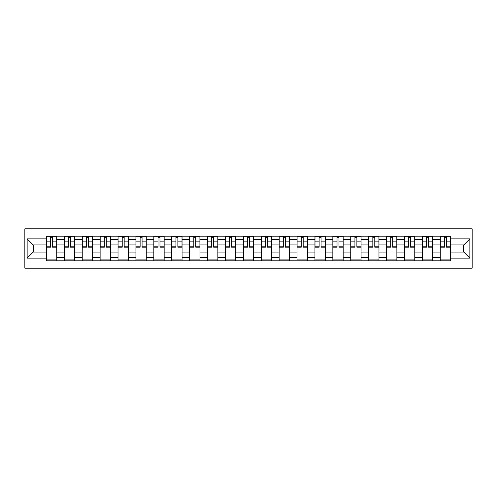<?xml version="1.0" encoding="UTF-8"?>
<svg xmlns="http://www.w3.org/2000/svg" width="497" height="497" viewBox="0 0 497 497"><rect width="100%" height="100%" fill="white"/><g stroke="black" fill="none" stroke-linecap="round" stroke-linejoin="round"><path stroke-width="0.75" d="M24.85 268.181L472.15 268.181L472.15 228.819L24.85 228.819L24.85 268.181M64.324 260.838L64.324 239.666L56.751 239.666L56.751 260.838M56.751 239.666L56.751 236.162M64.324 239.666L64.324 236.162M74.649 236.162L74.649 260.838M82.229 260.838L82.229 236.162M92.554 236.162L92.554 260.838M100.127 260.838L100.127 236.162M110.452 236.162L110.452 260.838M118.025 260.838L118.025 236.162M128.356 236.162L128.356 260.838M135.929 260.838L135.929 236.162M146.255 236.162L146.255 260.838M153.828 260.838L153.828 236.162M164.159 236.162L164.159 260.838M171.732 260.838L171.732 236.162M182.057 236.162L182.057 260.838M189.63 260.838L189.63 236.162M199.962 236.162L199.962 260.838M207.535 260.838L207.535 236.162M217.86 236.162L217.86 260.838M225.433 260.838L225.433 236.162M235.764 236.162L235.764 260.838M243.337 260.838L243.337 236.162M253.663 236.162L253.663 260.838M261.236 260.838L261.236 236.162M271.567 236.162L271.567 260.838M279.14 260.838L279.14 236.162M289.465 236.162L289.465 260.838M297.038 260.838L297.038 236.162M307.37 236.162L307.37 260.838M314.943 260.838L314.943 236.162M325.268 236.162L325.268 260.838M332.841 260.838L332.841 236.162M343.172 236.162L343.172 260.838M350.745 260.838L350.745 236.162M361.071 236.162L361.071 260.838M368.644 260.838L368.644 236.162M378.975 236.162L378.975 260.838M386.548 260.838L386.548 236.162M396.873 236.162L396.873 260.838M404.446 260.838L404.446 236.162M414.771 236.162L414.771 260.838M422.351 260.838L422.351 236.162M432.676 236.162L432.676 260.838M440.249 260.838L440.249 236.162M440.249 252.06L432.676 252.06M422.351 252.06L414.771 252.06M404.446 252.06L396.873 252.06M386.548 252.06L378.975 252.06M368.644 252.06L361.071 252.06M350.745 252.06L343.172 252.06M332.841 252.06L325.268 252.06M314.943 252.06L307.37 252.06M297.038 252.06L289.465 252.06M279.14 252.06L271.567 252.06M261.236 252.06L253.663 252.06M243.337 252.06L235.764 252.06M225.433 252.06L217.86 252.06M207.535 252.06L199.962 252.06M189.63 252.06L182.057 252.06M171.732 252.06L164.159 252.06M153.828 252.06L146.255 252.06M135.929 252.06L128.356 252.06M118.025 252.06L110.452 252.06M100.127 252.06L92.554 252.06M82.229 252.06L74.649 252.06M64.324 252.06L56.751 252.06M440.249 244.94L432.676 244.94M422.351 244.94L414.771 244.94M404.446 244.94L396.873 244.94M386.548 244.94L378.975 244.94M368.644 244.94L361.071 244.94M350.745 244.94L343.172 244.94M332.841 244.94L325.268 244.94M314.943 244.94L307.37 244.94M297.038 244.94L289.465 244.94M279.14 244.94L271.567 244.94M261.236 244.94L253.663 244.94M243.337 244.94L235.764 244.94M225.433 244.94L217.86 244.94M207.535 244.94L199.962 244.94M189.63 244.94L182.057 244.94M171.732 244.94L164.159 244.94M153.828 244.94L146.255 244.94M135.929 244.94L128.356 244.94M118.025 244.94L110.452 244.94M100.127 244.94L92.554 244.94M82.229 244.94L74.649 244.94M64.324 244.94L56.751 244.94M33.224 252.06L46.426 252.06L46.426 244.94L33.224 244.94L33.224 252.06L27.142 258.142L27.142 238.858L46.426 238.858L46.426 244.94M450.574 244.94L450.574 252.06L463.776 252.06L463.776 244.94L450.574 244.94L450.574 236.162L46.426 236.162L46.426 238.858M450.574 238.858L469.858 238.858L469.858 258.142L450.574 258.142L450.574 252.06M46.426 252.06L46.426 260.838L450.574 260.838L450.574 258.142M46.426 258.142L27.142 258.142M56.751 259.117L46.426 259.117M50.613 237.883L52.564 237.883M74.649 259.117L64.324 259.117M68.511 237.883L70.462 237.883M92.554 259.117L82.229 259.117M86.416 237.883L88.367 237.883M110.452 259.117L100.127 259.117M104.314 237.883L106.265 237.883M128.356 259.117L118.025 259.117M122.219 237.883L124.169 237.883M146.255 259.117L135.929 259.117M140.117 237.883L142.067 237.883M164.159 259.117L153.828 259.117M158.021 237.883L159.972 237.883M182.057 259.117L171.732 259.117M175.919 237.883L177.87 237.883M199.962 259.117L189.63 259.117M193.824 237.883L195.775 237.883M217.86 259.117L207.535 259.117M211.722 237.883L213.673 237.883M235.764 259.117L225.433 259.117M229.626 237.883L231.577 237.883M253.663 259.117L243.337 259.117M247.525 237.883L249.475 237.883M271.567 259.117L261.236 259.117M265.423 237.883L267.374 237.883M289.465 259.117L279.14 259.117M283.327 237.883L285.278 237.883M307.37 259.117L297.038 259.117M301.225 237.883L303.176 237.883M325.268 259.117L314.943 259.117M319.13 237.883L321.081 237.883M343.172 259.117L332.841 259.117M337.028 237.883L338.979 237.883M361.071 259.117L350.745 259.117M354.933 237.883L356.883 237.883M378.975 259.117L368.644 259.117M372.831 237.883L374.781 237.883M396.873 259.117L386.548 259.117M390.735 237.883L392.686 237.883M414.771 259.117L404.446 259.117M408.633 237.883L410.584 237.883M432.676 259.117L422.351 259.117M426.538 237.883L428.489 237.883M450.574 259.117L440.249 259.117M444.436 237.883L446.387 237.883M27.142 238.858L33.224 244.94M463.776 252.06L469.858 258.142M463.776 244.94L469.858 238.858M52.564 246.785L56.695 246.785L56.695 247.183L52.564 247.183L52.564 236.28L56.695 236.28L54.397 236.28M56.695 246.785L56.695 236.28M50.613 237.771L52.564 237.771M48.774 236.28L46.482 236.28L46.482 247.183L50.613 247.183L50.613 236.28L48.948 236.28M46.482 236.28L54.229 236.28M70.462 246.785L74.593 246.785L74.593 247.183L70.462 247.183L70.462 236.28L74.593 236.28L72.301 236.28M74.593 246.785L74.593 236.28M68.511 237.771L70.462 237.771M66.679 236.28L64.38 236.28L64.38 247.183L68.511 247.183L68.511 236.28L66.846 236.28M64.38 236.28L72.127 236.28M88.367 246.785L92.498 246.785L92.498 247.183L88.367 247.183L88.367 236.28L92.498 236.28L90.199 236.28M92.498 246.785L92.498 236.28M86.416 237.771L88.367 237.771M84.577 236.28L82.285 236.28L82.285 247.183L86.416 247.183L86.416 236.28L84.751 236.28M82.285 236.28L90.032 236.28M106.265 246.785L110.396 246.785L110.396 247.183L106.265 247.183L106.265 236.28L110.396 236.28L108.104 236.28M110.396 246.785L110.396 236.28M104.314 237.771L106.265 237.771M102.481 236.28L100.183 236.28L100.183 247.183L104.314 247.183L104.314 236.28L102.649 236.28M100.183 236.28L107.93 236.28M124.169 246.785L128.301 246.785L128.301 247.183L124.169 247.183L124.169 236.28L128.301 236.28L126.002 236.28M128.301 246.785L128.301 236.28M122.219 237.771L124.169 237.771M120.38 236.28L118.087 236.28L118.087 247.183L122.219 247.183L122.219 236.28L120.554 236.28M118.087 236.28L125.828 236.28M142.067 246.785L146.199 246.785L146.199 247.183L142.067 247.183L142.067 236.28L146.199 236.28L143.906 236.28M146.199 246.785L146.199 236.28M140.117 237.771L142.067 237.771M138.284 236.28L135.985 236.28L135.985 247.183L140.117 247.183L140.117 236.28L138.452 236.28M135.985 236.28L143.732 236.28M159.972 246.785L164.103 246.785L164.103 247.183L159.972 247.183L159.972 236.28L164.103 236.28L161.805 236.28M164.103 246.785L164.103 236.28M158.021 237.771L159.972 237.771M156.182 236.28L153.89 236.28L153.89 247.183L158.021 247.183L158.021 236.28L156.356 236.28M153.89 236.28L161.631 236.28M177.87 246.785L182.001 246.785L182.001 247.183L177.87 247.183L177.87 236.28L182.001 236.28L179.709 236.28M182.001 246.785L182.001 236.28M175.919 237.771L177.87 237.771M174.087 236.28L171.788 236.28L171.788 247.183L175.919 247.183L175.919 236.28L174.254 236.28M171.788 236.28L179.535 236.28M195.775 246.785L199.906 246.785L199.906 247.183L195.775 247.183L195.775 236.28L199.906 236.28L197.607 236.28M199.906 246.785L199.906 236.28M193.824 237.771L195.775 237.771M191.985 236.28L189.692 236.28L189.692 247.183L193.824 247.183L193.824 236.28L192.159 236.28M189.692 236.28L197.433 236.28M213.673 246.785L217.804 246.785L217.804 247.183L213.673 247.183L213.673 236.28L217.804 236.28L215.512 236.28M217.804 246.785L217.804 236.28M211.722 237.771L213.673 237.771M209.889 236.28L207.591 236.28L207.591 247.183L211.722 247.183L211.722 236.28L210.057 236.28M207.591 236.28L215.338 236.28M231.577 246.785L235.702 246.785L235.702 247.183L231.577 247.183L231.577 236.28L235.702 236.28L233.41 236.28M235.702 246.785L235.702 236.28M229.626 237.771L231.577 237.771M227.788 236.28L225.495 236.28L225.495 247.183L229.626 247.183L229.626 236.28L227.961 236.28M225.495 236.28L233.236 236.28M249.475 246.785L253.607 246.785L253.607 247.183L249.475 247.183L249.475 236.28L253.607 236.28L251.314 236.28M253.607 246.785L253.607 236.28M247.525 237.771L249.475 237.771M245.686 236.28L243.393 236.28L243.393 247.183L247.525 247.183L247.525 236.28L245.86 236.28M243.393 236.28L251.14 236.28M267.374 246.785L271.505 246.785L271.505 247.183L267.374 247.183L267.374 236.28L271.505 236.28L269.212 236.28M271.505 246.785L271.505 236.28M265.423 237.771L267.374 237.771M263.59 236.28L261.298 236.28L261.298 247.183L265.423 247.183L265.423 236.28L263.764 236.28M261.298 236.28L269.039 236.28M285.278 246.785L289.409 246.785L289.409 247.183L285.278 247.183L285.278 236.28L289.409 236.28L287.111 236.28M289.409 246.785L289.409 236.28M283.327 237.771L285.278 237.771M281.488 236.28L279.196 236.28L279.196 247.183L283.327 247.183L283.327 236.28L281.662 236.28M279.196 236.28L286.943 236.28M303.176 246.785L307.308 246.785L307.308 247.183L303.176 247.183L303.176 236.28L307.308 236.28L305.015 236.28M307.308 246.785L307.308 236.28M301.225 237.771L303.176 237.771M299.393 236.28L297.094 236.28L297.094 247.183L301.225 247.183L301.225 236.28L299.567 236.28M297.094 236.28L304.841 236.28M321.081 246.785L325.212 246.785L325.212 247.183L321.081 247.183L321.081 236.28L325.212 236.28L322.913 236.28M325.212 246.785L325.212 236.28M319.13 237.771L321.081 237.771M317.291 236.28L314.999 236.28L314.999 247.183L319.13 247.183L319.13 236.28L317.465 236.28M314.999 236.28L322.746 236.28M338.979 246.785L343.11 246.785L343.11 247.183L338.979 247.183L338.979 236.28L343.11 236.28L340.818 236.28M343.11 246.785L343.11 236.28M337.028 237.771L338.979 237.771M335.195 236.28L332.897 236.28L332.897 247.183L337.028 247.183L337.028 236.28L335.369 236.28M332.897 236.28L340.644 236.28M356.883 246.785L361.015 246.785L361.015 247.183L356.883 247.183L356.883 236.28L361.015 236.28L358.716 236.28M361.015 246.785L361.015 236.28M354.933 237.771L356.883 237.771M353.094 236.28L350.801 236.28L350.801 247.183L354.933 247.183L354.933 236.28L353.268 236.28M350.801 236.28L358.548 236.28M374.781 246.785L378.913 246.785L378.913 247.183L374.781 247.183L374.781 236.28L378.913 236.28L376.62 236.28M378.913 246.785L378.913 236.28M372.831 237.771L374.781 237.771M370.998 236.28L368.699 236.28L368.699 247.183L372.831 247.183L372.831 236.28L371.172 236.28M368.699 236.28L376.446 236.28M392.686 246.785L396.817 246.785L396.817 247.183L392.686 247.183L392.686 236.28L396.817 236.28L394.519 236.28M396.817 246.785L396.817 236.28M390.735 237.771L392.686 237.771M388.896 236.28L386.604 236.28L386.604 247.183L390.735 247.183L390.735 236.28L389.07 236.28M386.604 236.28L394.351 236.28M410.584 246.785L414.715 246.785L414.715 247.183L410.584 247.183L410.584 236.28L414.715 236.28L412.423 236.28M414.715 246.785L414.715 236.28M408.633 237.771L410.584 237.771M406.801 236.28L404.502 236.28L404.502 247.183L408.633 247.183L408.633 236.28L406.968 236.28M404.502 236.28L412.249 236.28M428.489 246.785L432.62 246.785L432.62 247.183L428.489 247.183L428.489 236.28L432.62 236.28L430.321 236.28M432.62 246.785L432.62 236.28M426.538 237.771L428.489 237.771M424.699 236.28L422.407 236.28L422.407 247.183L426.538 247.183L426.538 236.28L424.873 236.28M422.407 236.28L430.153 236.28M446.387 246.785L450.518 246.785L450.518 247.183L446.387 247.183L446.387 236.28L450.518 236.28L448.226 236.28M450.518 246.785L450.518 236.28M444.436 237.771L446.387 237.771M442.603 236.28L440.305 236.28L440.305 247.183L444.436 247.183L444.436 236.28L442.771 236.28M440.305 236.28L448.052 236.28M422.351 239.666L414.771 239.666M404.446 239.666L396.873 239.666M386.548 239.666L378.975 239.666M368.644 239.666L361.071 239.666M350.745 239.666L343.172 239.666M332.841 239.666L325.268 239.666M314.943 239.666L307.37 239.666M297.038 239.666L289.465 239.666M279.14 239.666L271.567 239.666M261.236 239.666L253.663 239.666M243.337 239.666L235.764 239.666M225.433 239.666L217.86 239.666M207.535 239.666L199.962 239.666M189.63 239.666L182.057 239.666M171.732 239.666L164.159 239.666M153.828 239.666L146.255 239.666M135.929 239.666L128.356 239.666M118.025 239.666L110.452 239.666M100.127 239.666L92.554 239.666M82.229 239.666L74.649 239.666M440.249 239.666L432.676 239.666M422.351 257.334L414.771 257.334M404.446 257.334L396.873 257.334M386.548 257.334L378.975 257.334M368.644 257.334L361.071 257.334M350.745 257.334L343.172 257.334M332.841 257.334L325.268 257.334M314.943 257.334L307.37 257.334M297.038 257.334L289.465 257.334M279.14 257.334L271.567 257.334M261.236 257.334L253.663 257.334M243.337 257.334L235.764 257.334M225.433 257.334L217.86 257.334M207.535 257.334L199.962 257.334M189.63 257.334L182.057 257.334M171.732 257.334L164.159 257.334M153.828 257.334L146.255 257.334M135.929 257.334L128.356 257.334M118.025 257.334L110.452 257.334M100.127 257.334L92.554 257.334M82.229 257.334L74.649 257.334M64.324 257.334L56.751 257.334M440.249 257.334L432.676 257.334M52.564 241.853L56.695 241.853M46.482 246.785L50.613 246.785M46.482 241.853L50.613 241.853M70.462 241.853L74.593 241.853M64.38 246.785L68.511 246.785M64.38 241.853L68.511 241.853M88.367 241.853L92.498 241.853M82.285 246.785L86.416 246.785M82.285 241.853L86.416 241.853M106.265 241.853L110.396 241.853M100.183 246.785L104.314 246.785M100.183 241.853L104.314 241.853M124.169 241.853L128.301 241.853M118.087 246.785L122.219 246.785M118.087 241.853L122.219 241.853M142.067 241.853L146.199 241.853M135.985 246.785L140.117 246.785M135.985 241.853L140.117 241.853M159.972 241.853L164.103 241.853M153.89 246.785L158.021 246.785M153.89 241.853L158.021 241.853M177.87 241.853L182.001 241.853M171.788 246.785L175.919 246.785M171.788 241.853L175.919 241.853M195.775 241.853L199.906 241.853M189.692 246.785L193.824 246.785M189.692 241.853L193.824 241.853M213.673 241.853L217.804 241.853M207.591 246.785L211.722 246.785M207.591 241.853L211.722 241.853M231.577 241.853L235.702 241.853M225.495 246.785L229.626 246.785M225.495 241.853L229.626 241.853M249.475 241.853L253.607 241.853M243.393 246.785L247.525 246.785M243.393 241.853L247.525 241.853M267.374 241.853L271.505 241.853M261.298 246.785L265.423 246.785M261.298 241.853L265.423 241.853M285.278 241.853L289.409 241.853M279.196 246.785L283.327 246.785M279.196 241.853L283.327 241.853M303.176 241.853L307.308 241.853M297.094 246.785L301.225 246.785M297.094 241.853L301.225 241.853M321.081 241.853L325.212 241.853M314.999 246.785L319.13 246.785M314.999 241.853L319.13 241.853M338.979 241.853L343.11 241.853M332.897 246.785L337.028 246.785M332.897 241.853L337.028 241.853M356.883 241.853L361.015 241.853M350.801 246.785L354.933 246.785M350.801 241.853L354.933 241.853M374.781 241.853L378.913 241.853M368.699 246.785L372.831 246.785M368.699 241.853L372.831 241.853M392.686 241.853L396.817 241.853M386.604 246.785L390.735 246.785M386.604 241.853L390.735 241.853M410.584 241.853L414.715 241.853M404.502 246.785L408.633 246.785M404.502 241.853L408.633 241.853M428.489 241.853L432.62 241.853M422.407 246.785L426.538 246.785M422.407 241.853L426.538 241.853M446.387 241.853L450.518 241.853M440.305 246.785L444.436 246.785M440.305 241.853L444.436 241.853"/></g></svg>
